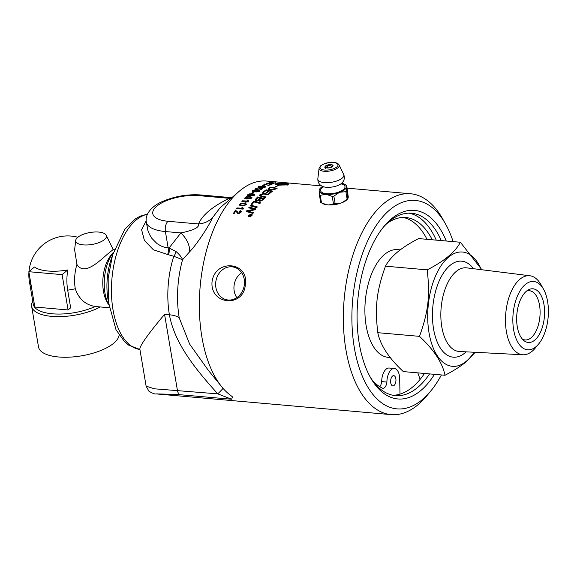 <?xml version="1.0" encoding="UTF-8"?>
<svg xmlns="http://www.w3.org/2000/svg" width="577" height="577" viewBox="0 0 577 577"><rect width="100%" height="100%" fill="white"/><g stroke="black" fill="none" stroke-linecap="round" stroke-linejoin="round"><path stroke-width="0.87" d="M223.047 388.35A23.34 0.952 -42.5 0 1 217.781 393.853L231.644 399.248L232.466 396.875L230.771 395.519A110.863 56.878 -85 0 1 221.748 386.806A110.863 56.878 -85 0 1 200.161 286.495A110.863 56.878 -85 0 1 238.965 191.506A110.863 56.878 -85 0 1 239.787 190.807A110.863 56.878 -85 0 1 266.552 181.055L321.555 185.909M155.913 393.882L176.677 394.43L231.644 399.248M268.839 193.374A110.863 56.878 -85 0 1 271.334 191.413L269.286 190.994A110.863 56.878 95 0 0 266.747 192.963L265.997 192.805A110.863 56.878 -85 0 1 268.543 190.843L266.257 190.388A110.863 56.878 95 0 0 263.494 192.502L262.744 192.343A110.863 56.878 -85 0 1 266.105 189.826A2652.729 1766.99 63.6 0 1 272.669 191.131A110.863 56.878 95 0 0 269.683 193.446A110.863 56.878 95 0 0 269.495 193.605L268.745 193.446A110.863 56.878 -85 0 1 268.839 193.374M445.487 223.912L442.509 218.64A110.863 56.878 95 0 0 410.572 193.757A110.863 56.878 95 0 0 383.806 203.508A110.863 56.878 95 0 0 343.466 325.096A110.863 56.878 95 0 0 391.098 414.625A110.863 56.878 95 0 0 417.863 404.866A110.863 56.878 95 0 0 426.893 395.707L430.752 391.04A104.639 53.683 -85 0 1 355.879 355.648A104.639 53.683 -85 0 1 390.081 209.631A104.639 53.683 -85 0 1 445.487 223.912A104.639 53.683 -85 0 1 453.147 241.619M212.055 281.684C215.178 258.597 249.192 261.597 245.319 284.612C243.833 308.017 209.812 305.017 212.055 281.684M237.046 211.406L238.582 213.238L240.32 212.343L239.635 211.218L240.133 210.576L241.236 211.218L240.977 212.423L238.164 213.908L235.748 210.987A110.863 56.878 95 0 0 234.175 213.562L233.404 213.497A110.863 56.878 -85 0 1 235.524 210.05L237.262 211.939M233.671 213.519A110.474 56.683 -85 0 1 235.64 210.338L238.705 213.512L240.436 212.632L240.494 211.795M242.167 201.351A110.474 56.683 -85 0 1 242.354 201.121L247.475 201.568L247.295 200.132L248.074 200.197L248.687 201.561A110.863 56.878 95 0 0 248.406 201.907L241.835 201.323A110.863 56.878 -85 0 1 242.268 200.796L247.302 201.034M248.074 200.197L248.168 200.947M246.494 196.735L250.432 196.707L251.983 197.615L251.68 198.149L246.148 199.022L244.698 198.048L246.494 196.735L251.976 197.637M249.372 193.915L252.409 193.814C254.637 194.002 255.351 194.478 254.536 195.242L249.985 196.13C247.764 195.928 247.05 195.437 247.85 194.658L249.372 193.915L254.839 194.817M254.846 194.637L254.536 195.242M247.547 195.278L247.85 194.658L249.437 194.261M250.129 205.852A110.863 56.878 -85 0 1 250.649 205.145A2652.729 1428.363 46.7 0 1 257.313 206.912A110.863 56.878 95 0 0 256.801 207.633A2652.729 1413.174 -133.8 0 0 250.129 205.852M255.64 199.094A110.863 56.878 -85 0 1 257.71 196.916A2652.729 1607.724 54.1 0 1 264.316 198.474A110.863 56.878 95 0 0 262.989 199.902L259.794 201.359L258.748 200.327L256.549 200.955L255.236 200.169L255.726 199.426A110.474 56.683 -85 0 1 257.789 197.255A2661.29 1614.129 54 0 1 264.071 198.733M251.132 214.096L252.12 214.666L251.998 215.618L249.509 216.865L248.514 216.288L248.629 215.322L251.247 214.363M264.98 193.612A2670.854 1704.566 58.5 0 1 268.572 194.399A110.863 56.878 95 0 0 267.995 194.903A2662.603 1688.151 -122.1 0 0 263.949 194.016L260.869 194.615L260.537 195.307L262.196 196.108A2645.437 1631.359 55.5 0 1 265.824 196.945A110.863 56.878 95 0 0 265.261 197.507A2646.663 1620.375 -125.1 0 0 261.388 196.606L259.527 195.567L260.018 194.572L263.747 193.389L265.038 193.966A2679.48 1711.303 58.5 0 1 268.269 194.665M251.24 204.366A110.863 56.878 -85 0 1 253.851 201.135A2652.729 1515.26 50 0 1 260.487 202.808A110.863 56.878 95 0 0 259.946 203.472A2650.276 1498.411 -130.6 0 0 254.06 201.972A110.863 56.878 95 0 0 251.998 204.561L251.24 204.366M248.716 207.821A110.863 56.878 -85 0 1 249.221 207.107A2652.729 1386.156 45.3 0 1 255.899 208.917A110.863 56.878 95 0 0 255.359 209.711A686.046 534.691 -175.2 0 0 251.925 210.396L247.713 211.117L249.495 211.557A2678.456 1316.44 42.6 0 1 253.44 212.661A110.863 56.878 95 0 0 252.957 213.432A2690.248 1311.932 -137.7 0 0 246.242 211.55A110.863 56.878 -85 0 1 246.74 210.764A740.76 571.518 6 0 1 251.976 209.761L254.544 209.336L252.791 208.924A2685.697 1394.948 -135.1 0 0 248.716 207.821M251.529 193.36A110.863 56.878 -85 0 1 252.95 192.127L253.765 192.199A110.863 56.878 95 0 0 252.337 193.432L251.529 193.36M240.948 203.198L244.504 203.046L246.451 204.063L246.17 204.763L241.049 205.91L239.21 204.878L240.948 203.198L244.057 203.306L246.451 204.085M236.801 208.571A110.474 56.683 -85 0 1 237.032 208.232L242.152 208.686L241.893 207.107L242.672 207.179L243.35 208.73A110.863 56.878 95 0 0 243.083 209.126L236.512 208.542A110.863 56.878 -85 0 1 236.916 207.936L241.979 208.247M255.373 189.566L256.21 188.491L256.989 189.191L259.304 188.758L259.917 187.972A3233.32 2233.098 65.4 0 1 262.903 188.506A110.863 56.878 95 0 0 260.984 189.797L260.213 189.732A110.863 56.878 -85 0 1 261.756 188.679L260.205 188.39L259.888 188.91L256.563 189.552L255.322 189.198L255.546 188.434L258.619 187.792L256.21 188.491L256.037 189.155M259.051 189.285L259.369 188.246M260.22 188.463L259.888 188.91M255.322 189.198L255.589 188.802M260.119 186.169L263.177 186.198C265.406 186.393 266.091 186.717 265.24 187.186L260.624 187.626C258.395 187.424 257.71 187.078 258.554 186.595L260.14 186.407M265.586 186.818L265.24 187.186M258.215 186.97L259.08 186.753M268.572 185.051A110.863 56.878 -85 0 1 270.505 184.301L271.284 184.373A110.863 56.878 95 0 0 268.716 185.383L263.761 184.193A110.863 56.878 -85 0 1 264.266 184.005L268.586 185.368M275.756 183.161L269.185 182.584A110.863 56.878 -85 0 1 269.668 182.491L276.073 183.104A110.863 56.878 95 0 0 275.756 183.161M275.575 182.75L276.073 183.104M268.976 187.994A110.863 56.878 -85 0 1 270.591 187.099A2652.729 1830.936 69.1 0 1 277.14 188.268A110.863 56.878 95 0 0 275.792 189.054L270.858 189.992C268.529 189.653 267.699 189.133 268.363 188.448L268.976 187.994L269.012 188.369A110.474 56.683 -85 0 1 270.62 187.467A2661.29 1838.091 69.1 0 1 276.657 188.542M268.154 188.895L269.012 188.369M281.187 183.573A110.863 56.878 95 0 0 280.206 183.782L276.599 183.854L276.585 184.287L280.429 185.116L280.422 184.734A110.863 56.878 -85 0 1 283.278 183.969A11.208 1.543 0.3 0 0 282.809 183.926A110.863 56.878 95 0 0 282.348 184.034L281.122 183.688L284.245 183.645A110.863 56.878 95 0 0 283.783 183.724A11.208 1.378 -179.2 0 1 284.259 183.767A110.863 56.878 -85 0 1 288.276 183.277L288.399 183.291A110.863 56.878 95 0 0 284.425 183.782C287.606 184.085 288.774 184.38 287.937 184.683A110.863 56.878 95 0 0 286.964 184.943L279.614 185.073A110.863 56.878 95 0 0 277.926 185.715L275.539 186.724L277.804 185.679A110.863 56.878 -85 0 1 279.441 185.058C276.268 184.712 275.092 184.351 275.929 183.976A110.863 56.878 -85 0 1 276.91 183.71L281.187 183.573M276.599 183.854L280.422 184.734M288.262 184.503L286.531 184.402M275.604 184.186L275.929 183.976L275.82 184.395M267.209 183.262L267.966 183.659L270.945 183.161A3233.32 2376.374 80.1 0 1 273.924 183.558A110.863 56.878 95 0 0 271.955 184.142L271.183 184.077A110.863 56.878 -85 0 1 272.762 183.594L267.526 183.832L266.3 183.594L266.545 183.205L269.647 183.017L267.209 183.262L266.985 183.782M270.31 183.753L270.389 183.27M266.3 183.594L266.978 183.486M262.311 185.888A110.863 56.878 -85 0 1 263.797 185.174L264.612 185.246A110.863 56.878 95 0 0 263.119 185.953L262.311 185.888M254.082 189.999L257.126 189.956C259.361 190.15 260.054 190.561 259.217 191.196L254.637 191.889C252.409 191.687 251.709 191.261 252.538 190.605L254.125 190.316M259.549 190.698L259.217 191.196M252.207 191.117L253.353 190.561M242.838 208.124L243.256 208.867M242.152 208.686L242.001 207.41L242.672 207.468M240.147 204.229C239.542 204.777 240.212 205.167 242.145 205.39L245.513 204.698L245.506 204.042L243.516 203.558L240.147 204.229L240.111 204.842M240.248 204.539C239.643 205.087 240.313 205.47 242.246 205.693L245.614 205.008L245.506 204.042M239.318 205.174L241.042 203.515M251.94 193.396A110.474 56.683 -85 0 1 253.014 192.48L253.39 192.509M253.195 190.662C252.546 191.009 253.188 191.29 255.113 191.499L258.561 191.131L258.611 190.691L256.642 190.316L253.195 190.662L253.159 191.11M253.253 191.016C252.603 191.369 253.245 191.643 255.171 191.852L256.808 191.925M258.381 191.629L258.662 191.052M258.619 191.485L258.611 190.691M255.568 190.244L257.176 190.316C259.412 190.511 260.104 190.922 259.275 191.55M262.982 185.945A110.474 56.683 -85 0 1 263.819 185.549L263.927 185.563M263.819 185.549L263.797 185.174M266.307 183.976L266.552 183.587M270.555 183.623L270.945 183.551A3243.93 2385.542 80 0 1 271.067 183.565M270.945 183.551L270.945 183.161M248.983 207.893A110.474 56.683 -85 0 1 249.322 207.41A2661.29 1391.811 45.2 0 1 255.741 209.141M246.494 211.622A110.474 56.683 -85 0 1 246.855 211.059A742.592 572.716 6.1 0 1 252.091 210.057L254.544 209.336M247.713 211.117L249.61 211.846A2687.111 1321.871 42.6 0 1 253.303 212.877M251.522 204.438A110.474 56.683 -85 0 1 253.938 201.46A2661.29 1521.354 49.9 0 1 260.285 203.054M259.585 195.733L260.083 194.918L263.812 193.742L265.038 193.966M260.609 195.473L262.268 196.447A2653.976 1637.836 55.5 0 1 265.557 197.211M287.267 184.856L283.451 183.984A110.863 56.878 95 0 0 280.588 184.748L281.187 185.181M280.588 184.748L287.288 184.748L287.288 185.13M277.696 186.025L277.299 185.542M277.313 185.917L276.917 186.234M276.585 184.178A110.474 56.683 95 0 0 275.936 184.359M249.639 216.627L251.723 215.589L251.824 214.795L250.995 214.319L248.911 215.344L248.817 216.151L249.754 216.865M251.889 215.784L251.868 214.947M248.896 216.281L249.552 216.865M251.298 214.377L252.171 214.817M248.593 216.418L248.86 215.423M251.168 215.156L250.62 215.106A110.863 56.878 95 0 0 250.447 215.401L250.512 215.791L251.009 215.43A110.863 56.878 -85 0 1 251.168 215.156L251.276 215.409M250.569 215.675L250.634 216.065L250.569 215.675M250.447 215.401L250.62 216.022M249.668 215.899L250.411 215.502M250.512 216.317L250.129 215.574L249.004 216.029A110.863 56.878 -85 0 1 249.177 215.733L250.288 215.228A110.863 56.878 -85 0 1 250.368 215.084L249.596 215.019A110.863 56.878 -85 0 1 249.74 214.781L251.55 214.94A110.863 56.878 95 0 0 251.255 215.452L250.389 216.043L250.129 215.574L250.389 216.043M275.799 188.47A2647.103 1818.964 -111.6 0 0 270.736 187.554A110.863 56.878 95 0 0 270.029 187.958L269.416 189.04L271.507 189.595L275.013 188.939A110.863 56.878 -85 0 1 275.799 188.47L275.835 188.845A110.474 56.683 -85 0 0 275.049 189.306L275.013 188.939M272.842 189.992L269.459 189.407L269.199 188.744M273.924 189.819L274.219 189.343M274.263 189.71L275.049 189.306M270.62 187.467L270.591 187.099M263.141 192.422A110.474 56.683 -85 0 1 266.148 190.186A2661.29 1773.929 63.6 0 1 272.286 191.413M266.394 192.884A110.474 56.683 -85 0 1 268.593 191.203L268.543 190.843M269.134 193.526A110.474 56.683 -85 0 1 271.385 191.773L271.334 191.413M266.148 190.186L266.105 189.826M263.011 198.885L260.934 198.38A110.863 56.878 95 0 0 260.047 199.339L259.499 200.37L260.249 200.76L262.088 199.887A110.863 56.878 -85 0 1 263.011 198.885L263.09 199.216A110.474 56.683 -85 0 0 262.167 200.219L262.088 199.887M259.585 200.522L260.335 201.084L262.167 200.219M256.52 199.613L257.191 200.637L259.16 199.721A110.474 56.683 -85 0 1 260.263 198.538L257.905 197.666A110.863 56.878 95 0 0 256.916 198.704L256.361 200.003M256.44 199.281L257.104 200.313L259.08 199.39A110.863 56.878 -85 0 1 260.184 198.207M255.301 200.327L255.726 199.426M250.404 205.924A110.474 56.683 -85 0 1 250.75 205.455A2661.29 1434.17 46.7 0 1 257.147 207.15M275.568 183.14L276.066 183.486M274.789 183.068L275.532 183.14M268.702 185.383A110.474 56.683 -85 0 1 269.12 185.21M267.05 184.849L268.478 185.361M259.21 186.652C258.554 186.905 259.188 187.136 261.114 187.337L264.641 186.789L259.21 186.652L259.087 187.258L259.78 187.539M264.612 187.438L264.641 186.789M264.475 186.724L265.478 187.013M260.717 189.775A110.474 56.683 -85 0 1 261.799 189.047L261.756 188.679M259.549 188.542L259.96 188.34A3243.93 2241.775 65.4 0 1 262.47 188.787M259.347 189.126L259.412 188.607M256.253 188.859L257.342 189.573M259.96 188.34L259.917 187.972M248.507 194.716C247.872 195.134 248.521 195.452 250.454 195.668L253.88 195.177L253.909 194.665L251.933 194.247L248.507 194.716L248.456 195.214M248.579 195.055C247.944 195.473 248.593 195.791 250.526 196.007L253.945 195.524L253.909 194.665M247.62 195.444L247.922 194.997M245.651 197.615C245.03 198.077 245.679 198.423 247.612 198.639L251.017 198.084L251.038 197.514L249.062 197.082L245.651 197.615L245.6 198.149M245.73 197.947C245.11 198.409 245.766 198.755 247.692 198.971L251.103 198.416L251.038 197.514M244.778 198.416L246.574 197.074M248.16 200.522L248.781 201.885M247.475 201.568L247.382 200.457L248.067 200.515M239.938 211.269L240.248 210.865L241.28 211.37M240.436 212.632L240.573 211.932M427.016 239.318A86.759 44.508 95 0 0 403.143 217.45M379.781 386.713A6.837 3.512 95 0 0 381.678 381.599L386.9 382.061A6.837 3.512 -85 0 1 382.825 388.299A6.837 3.512 -85 0 1 382.746 388.292A86.759 44.508 -85 0 1 373.002 381.159M386.9 223.537A86.759 44.508 -85 0 1 405.768 217.529A86.759 44.508 -85 0 1 432.238 239.772M423.042 373.333L423.576 374.805M420.143 379.341L417.82 372.872M399.998 394.134L399.681 378.772A12.333 6.325 95 0 0 394.372 368.494A12.333 6.325 95 0 0 386.9 382.061M381.678 381.599A12.333 6.325 -85 0 1 389.15 368.032L394.372 368.494M390.744 382.89A5.143 2.64 -85 0 1 393.745 375.649A5.143 2.64 -85 0 1 395.916 381.008A5.143 2.64 -85 0 1 392.836 385.898A5.143 2.64 -85 0 1 390.744 382.89M390.629 381.137A5.143 2.64 95 0 0 390.73 379.947M348.219 196.678A13.87 5.402 170.4 0 1 348.227 196.714L348.219 197.738A13.87 5.402 170.4 0 1 348.205 197.81M347.765 198.776A13.87 5.402 170.4 0 1 346.438 200.212A13.87 5.402 170.4 0 1 342.493 202.498L347.123 199.159A15.485 7.941 95 0 0 347.96 198.466L346.69 190.987A15.485 7.941 95 0 0 345.861 191.679L347.123 199.159M322.435 186.595A13.819 5.381 -9.6 0 0 320.076 188.506A13.819 5.381 -9.6 0 0 319.16 190.374L319.42 189.35M320.668 202.347A15.485 6.282 -110.4 0 0 320.935 202.513A15.485 6.282 -110.4 0 0 321.497 202.808L320.235 195.329A15.485 6.282 -110.4 0 0 319.406 194.867L320.668 202.347M319.406 194.867L319.153 190.828A13.819 5.381 -9.6 0 0 325.464 194.305L320.235 195.329M321.497 202.808L326.632 204.756A13.87 5.402 170.4 0 1 322.002 203.133M328.847 204.95L333.47 203.861A15.485 14.23 -179.8 0 0 335.136 203.623L340.279 203.328A13.87 5.402 170.4 0 1 328.847 204.95L326.632 204.756M335.136 203.623L333.867 196.144A15.485 14.23 -179.8 0 0 332.201 196.382L333.47 203.861M332.201 196.382L326.459 194.391A13.819 5.381 -9.6 0 0 339.11 192.588L333.867 196.144M325.464 194.305L326.459 194.391M345.861 191.679L340.105 192.22A13.819 5.381 -9.6 0 0 346.445 186.948L346.69 190.987M348.219 197.738L347.304 199.31A13.819 5.381 170.4 0 1 341.865 202.722M348.227 196.714L346.712 185.469L346.445 186.486A13.819 5.381 -9.6 0 0 344.772 184.33A13.819 5.381 -9.6 0 0 341.916 183.298M346.445 186.948L346.445 186.486M340.906 203.082A13.819 5.381 170.4 0 1 328.219 204.885M327.26 204.799A13.819 5.381 170.4 0 1 322.608 203.486L320.913 202.498M342.493 202.498L340.279 203.328M319.16 190.374L319.153 190.828M339.11 192.588L340.105 192.22M340.906 183.861A12.348 4.811 170.4 0 1 342.695 190.1A12.348 4.811 170.4 0 1 326.683 193.749A12.348 4.811 170.4 0 1 322.24 187.727A12.348 4.811 170.4 0 1 323.574 186.797M341.721 183.19A11.208 4.364 170.4 0 1 341.562 183.342A11.208 4.364 170.4 0 1 326.236 187.273A11.208 4.364 170.4 0 1 322.781 186.515A11.208 4.364 170.4 0 1 322.579 186.429M113.366 252.365A33.509 17.195 95 0 0 108.728 304.908L106.94 301.757A29.175 14.966 95 0 1 111.051 255.157L113.373 252.351M67.682 290.159L70.668 307.822L68.086 309.964L62.107 274.638L67.754 269.949A33.69 17.281 95 0 0 67.682 290.159A38.897 15.146 170.4 0 0 75.284 288.774A29.175 14.966 -85 0 1 76.929 264.446L74.621 249.718L75.717 240.378A15.557 6.058 170.4 0 1 77.772 237.306A15.557 6.058 170.4 0 1 93.719 232.062A15.557 6.058 170.4 0 1 106.204 235.221A15.557 6.058 170.4 0 1 104.379 239.65A15.557 6.058 170.4 0 1 86.73 244.98A15.557 6.058 170.4 0 1 75.717 240.378M67.754 269.949A33.69 13.12 -9.6 0 1 48.064 271.024A33.69 13.12 -9.6 0 1 34.49 267.014L28.85 271.709L34.822 307.029L68.086 309.964M62.107 274.638L28.85 271.709M75.284 288.774C78.825 298.98 85.483 304.887 95.255 306.495A38.897 15.146 170.4 0 1 55.897 314.018A38.897 15.146 170.4 0 1 33.264 304.267L29.377 281.302A38.897 15.146 170.4 0 0 31.035 284.62M106.204 235.221L113.157 249.538L109.637 252.416C102.151 258.135 84.812 277.342 76.929 264.446M95.255 306.495L109.168 307.757M100.232 306.971A40.844 15.904 170.4 0 1 57.563 316.643A40.844 15.904 170.4 0 1 31.641 306.358A40.844 15.904 170.4 0 1 32.752 301.252M119.107 335.114A40.844 15.904 170.4 0 1 113.712 343.25A40.844 15.904 170.4 0 1 69.601 357.156A40.844 15.904 170.4 0 1 38.515 346.979L31.641 306.358M475.181 352.302L466.036 361.858C461.196 365.962 454.193 370.427 445.011 375.266C442.472 362.825 433.969 349.857 419.493 336.355C428.408 311.457 430.211 295.813 427.182 269.856C444.218 261.179 455.282 251.983 460.374 242.253L481.882 269.755M481.369 269.697A57.375 29.434 95 0 0 448.632 257.075A57.375 29.434 95 0 0 429.028 332.806A57.375 29.434 95 0 0 466.259 361.289A57.375 29.434 95 0 0 474.092 352.244M460.374 242.253L418.671 238.582C401.635 247.252 390.571 256.448 385.472 266.177C376.565 291.082 374.762 306.726 377.791 332.684C380.322 345.125 388.826 358.093 403.301 371.588L445.011 375.266M419.493 336.355L377.791 332.684M427.182 269.856L385.472 266.177M538.68 343.95L535.355 347.974A39.662 20.346 -85 0 1 532.124 351.249A39.662 20.346 -85 0 1 522.928 354.768A39.662 20.346 -85 0 1 505.524 323.07A39.662 20.346 -85 0 1 519.942 279.21A39.662 20.346 -85 0 1 529.895 275.763A39.662 20.346 -85 0 1 540.945 284.62L543.512 289.164A34.303 17.598 -85 0 1 538.68 343.95A34.303 17.598 -85 0 1 535.889 346.784A34.303 17.598 -85 0 1 513.631 329.755A34.303 17.598 -85 0 1 525.351 284.483A34.303 17.598 -85 0 1 543.512 289.164M522.293 339.038A24.703 12.672 95 0 0 525.128 339.947A24.703 12.672 95 0 0 531.085 337.776A24.703 12.672 95 0 0 540.079 310.686A24.703 12.672 95 0 0 529.462 290.736A24.703 12.672 95 0 0 526.512 291.133M534.756 340.105A26.946 13.826 -85 0 1 523.649 340.408A26.946 13.826 -85 0 1 516.732 316.008A26.946 13.826 -85 0 1 526.484 291.161A26.946 13.826 -85 0 1 528.092 290.022A26.946 13.826 -85 0 1 544.19 306.005A26.946 13.826 -85 0 1 534.756 340.105M390.312 357.538L388.177 357.351A54.072 27.739 -85 0 1 364.945 313.686A54.072 27.739 -85 0 1 384.621 254.385A54.072 27.739 -85 0 1 397.676 249.632L400.315 249.863M244.367 284.677A16.726 14.338 -79.1 0 0 233.231 266.992A16.726 14.338 -79.1 0 0 215.762 282.153A16.726 14.338 -79.1 0 0 226.898 299.838A16.726 14.338 -79.1 0 0 244.367 284.677M241.619 272.69A16.726 14.338 -79.1 0 0 234.06 285.68A16.726 14.338 -79.1 0 0 236.808 297.66M441.391 374.949A104.639 53.683 -85 0 1 430.752 391.04M446.252 241.013A94.664 48.569 95 0 0 391.617 218.69A94.664 48.569 95 0 0 383.9 226.516A94.664 48.569 95 0 0 370.571 377.704A94.664 48.569 95 0 0 434.495 374.343M382.933 227.706A91.548 46.968 -85 0 1 389.432 221.279A91.548 46.968 -85 0 1 411.538 213.23A91.548 46.968 -85 0 1 441.297 240.573M429.54 373.903A91.548 46.968 -85 0 1 417.553 387.564A91.548 46.968 -85 0 1 395.454 395.62A91.548 46.968 -85 0 1 369.828 376.355M392.944 395.267A91.548 46.968 95 0 0 412.512 387.117A91.548 46.968 95 0 0 424.499 373.456M436.255 240.133A91.548 46.968 95 0 0 408.999 213.137M112.162 256.325A46.29 23.751 95 0 0 108.245 300.805M176.05 251.55L169.075 247.98A7.782 3.989 -85 0 1 168.534 254.782L173.807 256.253L182.563 259.744C181.741 257.342 179.57 254.608 176.05 251.55A7.782 4.753 -57.4 0 1 173.807 256.253A68.072 34.923 95 0 0 169.4 314.79C174.759 344.404 196.995 370.78 217.781 393.853L154.485 388.811L146.14 386.193L148.96 391.271C152.833 393.478 155.177 394.351 155.978 393.889M221.748 386.806L208.196 370.16L189.696 344.188L179.238 317.905A23.34 9.088 -9.6 0 0 169.4 314.79L164.56 314.357L177.406 390.29A7.782 3.989 -85 0 0 179.974 394.69M182.563 259.737L189.516 251.918A23.34 14.894 40.1 0 0 180.897 232.913L169.075 247.98L164.438 247.237L160.954 245.961L157.009 243.573L151.895 238.402L149.457 234.421L147.878 230.403L146.313 222.015A38.897 15.146 -9.6 0 0 165.397 231.55L180.897 232.913C193.735 230.31 199.599 227.324 198.488 223.963L168.058 221.279A31.122 12.117 170.4 0 1 156.865 206.119A31.122 12.117 170.4 0 1 198.885 195.646L229.314 198.329C212.747 206.321 202.469 214.86 198.488 223.963A23.34 20.815 23.9 0 0 212.408 217.825L220.01 207.871L238.965 191.506M189.516 251.918C197.565 243.537 210.014 224.107 212.408 217.825M230.649 198.683A23.34 12.867 64.2 0 1 229.314 198.329L231.485 197.961M246.191 202.022L245.254 203.472M146.176 220.933L141.603 229.711L144.373 240.349L153.417 249.805L168.534 254.782M146.132 386.186L139.843 349.02C139.951 345.479 148.188 333.924 164.56 314.357M182.563 259.744L182.563 259.744A73.019 37.462 -85 0 0 179.238 317.905M257.176 190.316L257.126 189.956M269.459 189.407L269.416 189.04M271.551 189.963L271.507 189.595M257.039 189.552L256.989 189.191M326.993 167.972A4.097 1.594 -9.6 0 0 332.518 166.594A4.097 1.594 -9.6 0 0 331.047 164.604A4.097 1.594 -9.6 0 0 325.515 165.981A4.097 1.594 -9.6 0 0 326.993 167.972M325.579 167.626A3.902 1.522 170.4 0 1 325.204 167.114A3.902 1.522 170.4 0 1 325.716 166.169A3.902 1.522 170.4 0 1 330.982 164.856A3.902 1.522 170.4 0 1 332.893 165.815A3.902 1.522 170.4 0 1 332.713 166.421M324.512 170.035A9.088 3.541 170.4 0 1 321.245 165.606A9.088 3.541 170.4 0 1 333.52 162.548A9.088 3.541 170.4 0 1 336.795 166.977A9.088 3.541 170.4 0 1 324.512 170.035M324.086 171.282A10.22 3.981 -9.6 0 0 334.956 169.537A10.22 3.981 -9.6 0 0 339.088 164.935C338.108 163.204 335.727 162.353 331.948 162.375C328.443 162.808 326.539 162.166 320.675 165.765L319.067 168.325A10.22 3.981 -9.6 0 0 324.086 171.282M339.088 164.935L343.69 174.413A13.199 5.143 170.4 0 1 343.697 174.427A13.199 5.143 170.4 0 1 338.346 180.37A13.199 5.143 170.4 0 1 324.324 182.613A13.199 5.143 170.4 0 1 317.833 178.805A13.199 5.143 170.4 0 1 317.833 178.791L319.067 168.325M473.45 268.702A48.201 24.732 95 0 0 450.046 265.406A48.201 24.732 95 0 0 433.781 330.195A48.201 24.732 95 0 0 466.115 351.833M522.928 354.768L459.321 351.487A41.984 21.537 -85 0 1 440.893 317.934A41.984 21.537 -85 0 1 456.155 271.507A41.984 21.537 -85 0 1 466.692 267.858L529.895 275.763M168.058 221.279A7.782 3.989 -85 0 0 165.397 231.55L168.167 247.901A7.782 3.989 -85 0 1 167.626 254.702M231.788 197.702L200.767 194.961A7.782 3.989 95 0 0 198.885 195.646M147.488 214.089L140.06 216.238L135.53 218.77L124.747 229.365L112.486 255.222L108.173 278.258L108.339 301.706L116.006 329.719L124.654 341.844L128.657 345.125L139.922 349.503A68.072 34.923 -85 0 1 111.628 283.04A68.072 34.923 -85 0 1 147.402 214.283M410.572 193.757L347.166 188.167M391.098 414.625L155.992 393.889M258.792 191.218L258.734 190.857M270.555 183.767L270.555 183.385M275.532 183.212L275.539 182.822M264.793 187.294L264.764 186.919M259.585 188.809L259.542 188.441M332.893 165.815C332.222 166.017 334.718 166.226 329.222 167.857C325.464 167.683 324.123 167.438 325.204 167.114M320.076 188.506L319.319 189.393M344.772 184.33L346.467 185.318M325.529 168.318C327.354 165.938 328.854 165.022 330.015 165.585L332.987 167.056M322.781 186.515C319.391 185.08 317.747 182.512 317.833 178.805M341.562 183.342C344.289 180.875 345.003 177.904 343.697 174.427M322.997 187.309L322.464 187.864L322.182 186.205M342.024 182.844L342.305 184.503M77.837 237.255A38.897 38.897 0 0 0 28.965 271.608M28.929 272.156A38.897 38.897 0 0 0 29.377 281.302M113.157 249.538L114.289 249.632M200.767 194.961C187.244 194.074 174.341 196.324 162.043 201.705C154.513 204.785 144.553 212.74 146.313 222.015"/></g></svg>

